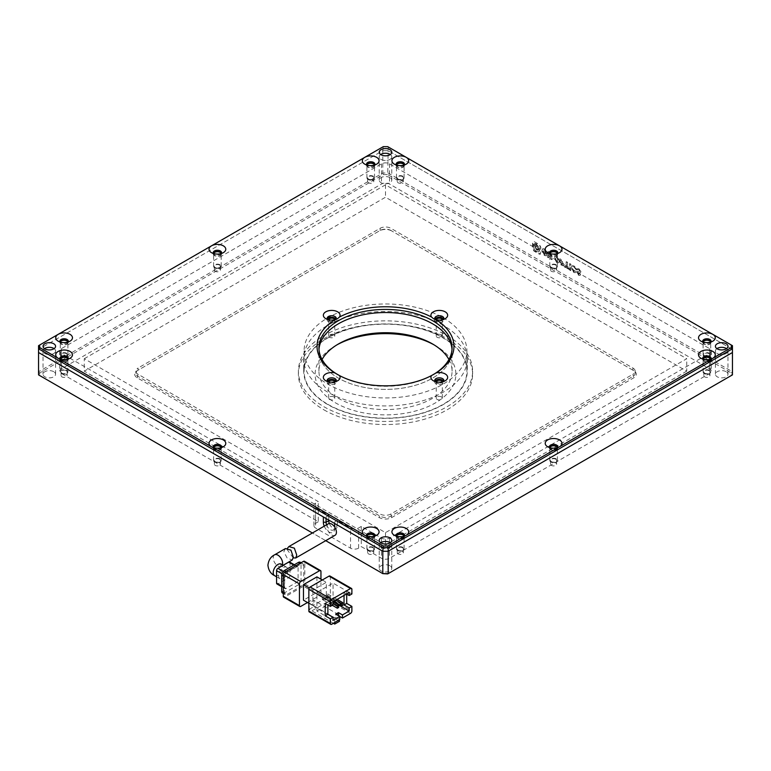 <?xml version="1.0" encoding="UTF-8"?>
<svg xmlns="http://www.w3.org/2000/svg" width="771" height="771" viewBox="0 0 771 771"><rect width="100%" height="100%" fill="white"/><g stroke="black" fill="none" stroke-linecap="round" stroke-linejoin="round"><path stroke-width="0.58" stroke-dasharray="3.85 2.89" d="M380.691 154.537A6.274 3.624 0 0 0 379.226 156.86A6.274 3.624 0 0 0 381.067 159.424A6.274 3.624 0 0 0 387.9 160.214A6.274 3.624 0 0 0 391.774 156.86A6.274 3.624 0 0 0 390.309 154.537A6.274 3.624 180 0 1 391.774 156.86A6.274 3.624 180 0 1 387.9 160.214A6.274 3.624 180 0 1 381.067 159.424A6.274 3.624 180 0 1 379.226 156.86A6.274 3.624 180 0 1 380.691 154.537M44.496 348.637A6.274 3.624 0 0 0 43.031 350.959A6.274 3.624 0 0 0 44.872 353.523A6.274 3.624 0 0 0 51.705 354.313A6.274 3.624 0 0 0 55.579 350.959A6.274 3.624 0 0 0 54.115 348.637A6.274 3.624 180 0 1 55.579 350.959A6.274 3.624 180 0 1 51.705 354.313A6.274 3.624 180 0 1 44.872 353.523A6.274 3.624 180 0 1 43.031 350.959A6.274 3.624 180 0 1 44.496 348.637M380.691 542.736A6.274 3.624 0 0 0 379.226 545.058A6.274 3.624 0 0 0 381.067 547.622A6.274 3.624 0 0 0 387.9 548.412A6.274 3.624 0 0 0 391.774 545.058A6.274 3.624 0 0 0 390.309 542.736A6.274 3.624 180 0 1 391.774 545.058A6.274 3.624 180 0 1 387.9 548.412A6.274 3.624 180 0 1 381.067 547.622A6.274 3.624 180 0 1 379.226 545.058A6.274 3.624 180 0 1 380.691 542.736M716.885 348.637A6.274 3.624 0 0 0 715.421 350.959A6.274 3.624 0 0 0 717.252 353.523A6.274 3.624 0 0 0 724.094 354.313A6.274 3.624 0 0 0 727.969 350.959A6.274 3.624 0 0 0 726.504 348.637A6.274 3.624 180 0 1 727.969 350.959A6.274 3.624 180 0 1 724.094 354.313A6.274 3.624 180 0 1 717.252 353.523A6.274 3.624 180 0 1 715.421 350.959A6.274 3.624 180 0 1 716.885 348.637M710.814 342.035A4.183 2.419 180 0 1 709.86 342.883A4.183 2.419 180 0 1 703.942 342.883L703.942 342.883A4.183 2.419 180 0 1 702.988 342.035M702.853 341.804A4.183 2.419 0 0 0 702.718 342.42A4.183 2.419 0 0 0 703.942 344.126A4.183 2.419 0 0 0 708.501 344.656A4.183 2.419 0 0 0 711.084 342.42A4.183 2.419 0 0 0 710.939 341.804M557.51 253.524A4.183 2.419 180 0 1 556.556 254.382A4.183 2.419 180 0 1 550.639 254.382L550.639 254.382A4.183 2.419 180 0 1 549.684 253.524M549.55 253.293A4.183 2.419 0 0 0 549.415 253.91A4.183 2.419 0 0 0 550.639 255.625A4.183 2.419 0 0 0 555.197 256.145A4.183 2.419 0 0 0 557.78 253.91A4.183 2.419 0 0 0 557.635 253.293M404.206 165.013A4.183 2.419 180 0 1 403.252 165.871A4.183 2.419 180 0 1 397.335 165.871L397.335 165.871A4.183 2.419 180 0 1 396.381 165.013M396.246 164.782A4.183 2.419 0 0 0 396.111 165.408A4.183 2.419 0 0 0 397.335 167.114A4.183 2.419 0 0 0 401.893 167.635A4.183 2.419 0 0 0 404.476 165.408A4.183 2.419 0 0 0 404.332 164.782M374.619 165.013A4.183 2.419 180 0 1 373.665 165.871A4.183 2.419 180 0 1 367.748 165.871L367.748 165.871A4.183 2.419 180 0 1 366.794 165.013M366.668 164.782A4.183 2.419 0 0 0 366.524 165.408A4.183 2.419 0 0 0 367.748 167.114A4.183 2.419 0 0 0 372.306 167.635A4.183 2.419 0 0 0 374.889 165.408A4.183 2.419 0 0 0 374.754 164.782M221.316 253.524A4.183 2.419 180 0 1 220.361 254.382A4.183 2.419 180 0 1 214.444 254.382L214.444 254.382A4.183 2.419 180 0 1 213.49 253.524M213.365 253.293A4.183 2.419 0 0 0 213.22 253.91A4.183 2.419 0 0 0 214.444 255.625A4.183 2.419 0 0 0 219.003 256.145A4.183 2.419 0 0 0 221.585 253.91A4.183 2.419 0 0 0 221.45 253.293M68.012 342.035A4.183 2.419 180 0 1 67.058 342.883A4.183 2.419 180 0 1 61.14 342.883L61.14 342.883A4.183 2.419 180 0 1 60.186 342.035M60.061 341.804A4.183 2.419 0 0 0 59.916 342.42A4.183 2.419 0 0 0 61.14 344.126A4.183 2.419 0 0 0 65.699 344.656A4.183 2.419 0 0 0 68.282 342.42A4.183 2.419 0 0 0 68.147 341.804M68.012 359.113A4.183 2.419 180 0 1 67.058 359.97A4.183 2.419 180 0 1 61.14 359.97L61.14 359.97A4.183 2.419 180 0 1 60.186 359.113M60.061 358.881A4.183 2.419 0 0 0 59.916 359.498A4.183 2.419 0 0 0 61.14 361.214A4.183 2.419 0 0 0 65.699 361.734A4.183 2.419 0 0 0 68.282 359.498A4.183 2.419 0 0 0 68.147 358.881M221.316 447.623A4.183 2.419 180 0 1 220.361 448.481A4.183 2.419 180 0 1 214.444 448.481L214.444 448.481A4.183 2.419 180 0 1 213.49 447.623M213.365 447.392A4.183 2.419 0 0 0 213.22 448.009A4.183 2.419 0 0 0 214.444 449.715A4.183 2.419 0 0 0 219.003 450.245A4.183 2.419 0 0 0 221.585 448.009A4.183 2.419 0 0 0 221.45 447.392M374.619 536.134A4.183 2.419 180 0 1 373.665 536.982A4.183 2.419 180 0 1 367.748 536.982L367.748 536.982A4.183 2.419 180 0 1 366.794 536.134M366.668 535.903A4.183 2.419 0 0 0 366.524 536.52A4.183 2.419 0 0 0 367.748 538.225A4.183 2.419 0 0 0 372.306 538.756A4.183 2.419 0 0 0 374.889 536.52A4.183 2.419 0 0 0 374.754 535.903M557.51 447.623A4.183 2.419 180 0 1 556.556 448.481A4.183 2.419 180 0 1 550.639 448.481L550.639 448.481A4.183 2.419 180 0 1 549.684 447.623M549.55 447.392A4.183 2.419 0 0 0 549.415 448.009A4.183 2.419 0 0 0 550.639 449.715A4.183 2.419 0 0 0 555.197 450.245A4.183 2.419 0 0 0 557.78 448.009A4.183 2.419 0 0 0 557.635 447.392M404.206 536.134A4.183 2.419 180 0 1 403.252 536.982A4.183 2.419 180 0 1 397.335 536.982L397.335 536.982A4.183 2.419 180 0 1 396.381 536.134M396.246 535.903A4.183 2.419 0 0 0 396.111 536.52A4.183 2.419 0 0 0 397.335 538.225A4.183 2.419 0 0 0 401.893 538.756A4.183 2.419 0 0 0 404.476 536.52A4.183 2.419 0 0 0 404.332 535.903M710.814 359.113A4.183 2.419 180 0 1 709.86 359.97A4.183 2.419 180 0 1 703.942 359.97L703.942 359.97A4.183 2.419 180 0 1 702.988 359.113M702.853 358.881A4.183 2.419 0 0 0 702.718 359.498A4.183 2.419 0 0 0 703.942 361.214A4.183 2.419 0 0 0 708.501 361.734A4.183 2.419 0 0 0 711.084 359.498A4.183 2.419 0 0 0 710.939 358.881M433.109 374.716A66.566 38.434 180 0 1 432.57 375.034A66.566 38.434 180 0 1 338.43 375.034L338.43 375.034A66.566 38.434 180 0 1 337.891 374.716M318.992 349.408A66.566 38.434 0 0 0 318.934 350.959A66.566 38.434 0 0 0 338.43 378.137A66.566 38.434 0 0 0 410.972 386.464A66.566 38.434 0 0 0 452.066 350.959A66.566 38.434 0 0 0 452.008 349.408A66.566 38.434 180 0 1 452.066 350.959A66.566 38.434 180 0 1 410.972 386.464A66.566 38.434 180 0 1 338.43 378.137A66.566 38.434 180 0 1 318.934 350.959A66.566 38.434 180 0 1 318.992 349.408M443.45 381.549A4.568 2.631 180 0 1 442.515 382.329A4.568 2.631 180 0 1 436.068 382.329L436.068 382.329A4.568 2.631 180 0 1 435.133 381.549M434.931 381.24A4.568 2.631 0 0 0 434.728 382.021A4.568 2.631 0 0 0 436.068 383.881A4.568 2.631 0 0 0 441.041 384.45A4.568 2.631 0 0 0 443.855 382.021A4.568 2.631 0 0 0 443.653 381.24M443.45 319.445A4.568 2.631 180 0 1 442.515 320.216A4.568 2.631 180 0 1 436.068 320.216L436.068 320.216A4.568 2.631 180 0 1 435.172 319.493M434.931 319.127A4.568 2.631 0 0 0 434.728 319.907A4.568 2.631 0 0 0 436.068 321.767A4.568 2.631 0 0 0 441.041 322.345A4.568 2.631 0 0 0 443.855 319.907A4.568 2.631 0 0 0 443.653 319.127M335.828 319.493A4.568 2.631 180 0 1 334.932 320.216A4.568 2.631 180 0 1 328.485 320.216L328.485 320.216A4.568 2.631 180 0 1 327.55 319.445M327.347 319.127A4.568 2.631 0 0 0 327.145 319.907A4.568 2.631 0 0 0 328.485 321.767A4.568 2.631 0 0 0 333.457 322.345A4.568 2.631 0 0 0 336.272 319.907A4.568 2.631 0 0 0 336.069 319.127M335.867 381.549A4.568 2.631 180 0 1 334.932 382.329A4.568 2.631 180 0 1 328.485 382.329L328.485 382.329A4.568 2.631 180 0 1 327.55 381.549M327.347 381.24A4.568 2.631 0 0 0 327.145 382.021A4.568 2.631 0 0 0 328.485 383.881A4.568 2.631 0 0 0 333.457 384.45A4.568 2.631 0 0 0 336.272 382.021A4.568 2.631 0 0 0 336.069 381.24M703.942 342.883L700.984 341.177L703.942 342.883M550.639 254.382L547.68 252.666L550.639 254.382M397.335 165.871L394.376 164.165L397.335 165.871M373.665 165.871L376.624 164.165L373.665 165.871M220.361 254.382L223.32 252.666L220.361 254.382M61.14 342.883L58.182 341.177L61.14 342.883M61.14 359.97L58.182 358.264L61.14 359.97M214.444 448.481L211.485 446.766L214.444 448.481M367.748 536.982L364.789 535.276L367.748 536.982M556.556 448.481L559.515 446.766L556.556 448.481M397.335 536.982L394.376 535.276L397.335 536.982M709.86 359.97L712.818 358.264L709.86 359.97M338.43 375.034L337.361 374.407L338.43 375.034M436.068 382.329L433.369 380.778L436.068 382.329M442.515 320.216L445.204 318.664L442.515 320.216M328.485 320.216L325.796 318.664L328.485 320.216M328.485 382.329L325.796 380.778L328.485 382.329M387.717 146.654L382.811 146.924L38.55 345.678L38.55 352.511L38.55 349.408L382.811 150.653L388.189 150.653L732.45 349.408L732.45 352.511L732.45 345.678L388.189 146.924L388.189 150.653L732.45 349.408L732.45 374.879L387.717 573.903M383.283 146.654L382.811 150.653L388.189 150.653L387.717 174.603L731.313 372.971L731.313 375.535M288.007 570.289A6.66 3.845 -60 0 1 285.097 576.987A6.66 3.845 -60 0 1 279.969 578.78A6.66 3.845 -60 0 1 278.591 575.725A6.66 3.845 -60 0 1 281.492 569.027A6.66 3.845 -60 0 1 286.629 567.244A6.66 3.845 -60 0 1 288.007 570.289M285.472 548.538L283.844 551.728L287.207 558.156L292.267 559.987M312.881 590.094L312.881 605.62L326.326 597.853L326.326 582.327L312.881 590.094L309.238 587.994M350.535 613.388L329.024 600.966L321.96 605.033L310.193 611.827L331.713 624.25M309.238 611.923A1.899 1.099 120 0 0 310.193 611.827M329.969 576.024A1.899 1.099 -60 0 1 330.364 576.891L330.364 598.633L351.884 611.056M329.024 600.966A1.899 1.099 120 0 0 330.364 598.633M326.326 597.853L316.92 592.417L303.466 600.185M308.853 603.288L312.881 605.62M322.297 579.994L326.326 582.327M316.92 576.891L316.92 592.417L333.053 601.737L333.053 583.107L316.92 592.417L316.92 611.056L333.053 620.376M339.78 619.595L335.742 617.263L335.742 614.159M335.742 617.263L334.739 617.85L309.181 603.095L313.893 600.378L339.442 615.133L339.442 619.788M339.442 615.133L338.43 615.711L339.78 616.492M346.719 594.104L346.719 590.991L351.884 593.969M349.196 592.417L333.053 583.107M307.504 602.517L319.608 595.53L303.466 586.211L284.644 597.082L300.777 606.392M320.948 571.456L304.815 562.146L304.815 583.878L320.948 593.198A1.899 1.099 -60 0 1 319.608 595.53M320.948 593.198L320.948 579.223M333.39 623.286L309.181 609.312L309.181 603.095M334.739 617.85L334.739 622.505M339.442 621.339L313.893 606.594L313.893 600.378M309.181 609.312L313.893 606.594M344.03 595.395L344.03 592.542L346.719 590.991M344.03 592.542L346.497 593.969M325.208 603.414L327.897 601.862L327.897 604.965M333.053 604.84L327.897 601.862M323.637 598.749L322.297 599.52L322.297 597.033L323.637 596.262L323.637 598.749L338.7 607.442M316.92 611.056L333.053 601.737L338.7 604.994M327.675 596.417L326.326 597.197L326.326 594.711L327.675 593.93L327.675 596.417L342.738 605.11M332.282 605.293L322.297 599.52M322.297 597.033L333.053 603.25M333.631 601.409L326.326 597.197M326.326 594.711L335.78 600.166M283.689 597.178A1.899 1.099 120 0 0 284.644 597.082M303.735 565.557L303.735 581.71A3.807 2.197 -60 0 1 301.047 586.365L287.063 594.441A3.807 2.197 -60 0 1 285.164 594.624A3.807 2.197 -60 0 1 284.374 592.889L284.374 576.737A3.807 2.197 -60 0 1 287.063 572.082L301.047 564.006A3.807 2.197 -60 0 1 302.955 563.813A3.807 2.197 -60 0 1 303.735 565.557L301.047 564.006L301.047 580.158L303.735 581.71M304.815 562.146A1.899 1.099 120 0 0 304.42 561.269M303.466 586.211A1.899 1.099 120 0 0 304.815 583.878M323.637 596.262L333.091 601.717M327.675 593.93L337.12 599.385M301.047 586.365L298.358 584.813A3.807 2.197 120 0 0 301.047 580.158M299.977 563.379L301.047 564.006A3.807 2.197 120 0 0 300.256 562.261M282.475 593.072A3.807 2.197 120 0 0 284.374 592.889L283.294 592.263M298.358 584.813L284.374 592.889L287.063 594.441M298.088 567.572L298.088 579.994A1.899 1.099 -60 0 1 296.748 582.327L285.983 588.543A1.899 1.099 -60 0 1 285.039 588.63A1.899 1.099 -60 0 1 284.644 587.762L284.644 575.339A1.899 1.099 -60 0 1 285.983 573.007L296.748 566.801A1.899 1.099 -60 0 1 297.693 566.704A1.899 1.099 -60 0 1 298.088 567.572L290.021 562.917L290.021 575.339L298.088 579.994M296.748 582.327L288.672 577.672L277.917 583.878L285.983 588.543M288.672 577.672A1.899 1.099 120 0 0 290.021 575.339M276.972 583.975A1.899 1.099 120 0 0 277.917 583.878M290.021 562.917A1.899 1.099 120 0 0 289.626 562.049M293.279 557.896L287.246 549.771L287.544 548.142M328.379 523.769A6.66 3.845 -120 0 0 327 526.815A6.66 3.845 -120 0 0 329.911 533.513A6.66 3.845 -120 0 0 335.038 535.296M443.325 337.765A81.774 47.214 0 0 0 354.207 327.53A81.774 47.214 0 0 0 303.726 371.15A81.774 47.214 0 0 0 327.675 404.534A81.774 47.214 0 0 0 416.793 414.769A81.774 47.214 0 0 0 467.274 371.15A81.774 47.214 0 0 0 443.325 337.765M443.325 325.343A81.774 47.214 0 0 0 354.207 315.108A81.774 47.214 0 0 0 303.726 358.727A81.774 47.214 0 0 0 327.675 392.111A81.774 47.214 0 0 0 416.793 402.346A81.774 47.214 0 0 0 467.274 358.727A81.774 47.214 0 0 0 443.325 325.343M84.27 358.727L385.5 184.818L686.73 358.727L385.5 532.636L84.27 358.727L84.27 371.15L385.5 197.231L686.73 371.15L686.73 358.727M385.5 184.818L385.5 197.231M385.5 532.636L385.5 545.058L84.27 371.15M686.73 371.15L385.5 545.058M447.093 335.587A87.104 50.288 180 0 1 472.604 371.15A87.104 50.288 180 0 1 418.836 417.612A87.104 50.288 180 0 1 323.907 406.712A87.104 50.288 180 0 1 298.396 371.15A87.104 50.288 180 0 1 352.164 324.687A87.104 50.288 180 0 1 447.093 335.587M323.907 409.815A87.104 50.288 0 0 0 418.836 420.715A87.104 50.288 0 0 0 472.604 374.253A87.104 50.288 0 0 0 447.093 338.691A87.104 50.288 0 0 0 352.164 327.791A87.104 50.288 0 0 0 298.396 374.253A87.104 50.288 0 0 0 323.907 409.815M433.871 344.753A70.363 40.622 180 0 1 435.258 345.524L432.57 343.972L435.258 345.524A70.363 40.622 180 0 1 435.258 402.982A70.363 40.622 180 0 1 335.742 402.982A70.363 40.622 180 0 1 335.742 345.524A70.363 40.622 180 0 1 337.129 344.753M448.934 359.498A66.566 38.434 180 0 1 452.066 371.15A66.566 38.434 180 0 1 410.972 406.654A66.566 38.434 180 0 1 338.43 398.318A66.566 38.434 180 0 1 318.934 371.15A66.566 38.434 180 0 1 322.066 359.498M443.055 317.729A81.398 46.992 180 0 1 466.898 350.959A81.398 46.992 180 0 1 416.648 394.376A81.398 46.992 180 0 1 327.945 384.189A81.398 46.992 180 0 1 304.102 350.959A81.398 46.992 180 0 1 354.352 307.542A81.398 46.992 180 0 1 443.055 317.729M327.945 404.38A81.398 46.992 0 0 0 416.648 414.567A81.398 46.992 0 0 0 466.898 371.15A81.398 46.992 0 0 0 443.055 337.92A81.398 46.992 0 0 0 354.352 327.733A81.398 46.992 0 0 0 304.102 371.15A81.398 46.992 0 0 0 327.945 404.38M328.677 381.867A3.045 1.754 0 0 0 328.668 382.021A3.045 1.754 0 0 0 329.554 383.264A3.045 1.754 0 0 0 332.87 383.64A3.045 1.754 0 0 0 334.749 382.021A3.045 1.754 0 0 0 334.739 381.867M333.862 396.92A3.045 1.754 0 0 0 330.547 396.545A3.045 1.754 0 0 0 328.668 398.164A3.045 1.754 0 0 0 329.554 399.407A3.045 1.754 0 0 0 332.87 399.792A3.045 1.754 0 0 0 334.749 398.164A3.045 1.754 0 0 0 333.862 396.92M436.261 319.753A3.045 1.754 0 0 0 436.251 319.907A3.045 1.754 0 0 0 437.138 321.15A3.045 1.754 0 0 0 440.453 321.526A3.045 1.754 0 0 0 442.332 319.907A3.045 1.754 0 0 0 442.323 319.753M441.446 334.816A3.045 1.754 0 0 0 438.13 334.431A3.045 1.754 0 0 0 436.251 336.06A3.045 1.754 0 0 0 437.138 337.293A3.045 1.754 0 0 0 440.453 337.679A3.045 1.754 0 0 0 442.332 336.06A3.045 1.754 0 0 0 441.446 334.816M436.261 381.867A3.045 1.754 0 0 0 436.251 382.021A3.045 1.754 0 0 0 437.138 383.264A3.045 1.754 0 0 0 440.453 383.64A3.045 1.754 0 0 0 442.332 382.021A3.045 1.754 0 0 0 442.323 381.867M441.446 396.92A3.045 1.754 0 0 0 438.13 396.545A3.045 1.754 0 0 0 436.251 398.164A3.045 1.754 0 0 0 437.138 399.407A3.045 1.754 0 0 0 440.453 399.792A3.045 1.754 0 0 0 442.332 398.164A3.045 1.754 0 0 0 441.446 396.92M328.677 319.753A3.045 1.754 0 0 0 328.668 319.907A3.045 1.754 0 0 0 329.554 321.15A3.045 1.754 0 0 0 332.87 321.526A3.045 1.754 0 0 0 334.749 319.907A3.045 1.754 0 0 0 334.739 319.753M333.862 334.816A3.045 1.754 0 0 0 330.547 334.431A3.045 1.754 0 0 0 328.668 336.06A3.045 1.754 0 0 0 329.554 337.293A3.045 1.754 0 0 0 332.87 337.679A3.045 1.754 0 0 0 334.749 336.06A3.045 1.754 0 0 0 333.862 334.816M53.748 371.689A6.274 3.624 0 0 0 46.906 370.909A6.274 3.624 0 0 0 43.031 374.253A6.274 3.624 0 0 0 44.872 376.817A6.274 3.624 0 0 0 51.705 377.597A6.274 3.624 0 0 0 55.579 374.253A6.274 3.624 0 0 0 53.748 371.689M389.933 177.59A6.274 3.624 0 0 0 383.1 176.81A6.274 3.624 0 0 0 379.226 180.154A6.274 3.624 0 0 0 381.067 182.717A6.274 3.624 0 0 0 387.9 183.508A6.274 3.624 0 0 0 391.774 180.154A6.274 3.624 0 0 0 389.933 177.59M389.933 565.789A6.274 3.624 0 0 0 383.1 565.008A6.274 3.624 0 0 0 379.226 568.352A6.274 3.624 0 0 0 381.067 570.916A6.274 3.624 0 0 0 387.9 571.697A6.274 3.624 0 0 0 391.774 568.352A6.274 3.624 0 0 0 389.933 565.789M726.128 371.689A6.274 3.624 0 0 0 719.295 370.909A6.274 3.624 0 0 0 715.421 374.253A6.274 3.624 0 0 0 717.252 376.817A6.274 3.624 0 0 0 724.094 377.597A6.274 3.624 0 0 0 727.969 374.253A6.274 3.624 0 0 0 726.128 371.689M60.34 342.083A3.807 2.197 0 0 0 60.292 342.42A3.807 2.197 0 0 0 61.41 343.972A3.807 2.197 0 0 0 65.554 344.454A3.807 2.197 0 0 0 67.906 342.42A3.807 2.197 0 0 0 67.858 342.083M66.788 353.291A3.807 2.197 0 0 0 62.644 352.819A3.807 2.197 0 0 0 60.292 354.843A3.807 2.197 0 0 0 61.41 356.395A3.807 2.197 0 0 0 65.554 356.877A3.807 2.197 0 0 0 67.906 354.843A3.807 2.197 0 0 0 66.788 353.291M213.644 253.572A3.807 2.197 0 0 0 213.596 253.91A3.807 2.197 0 0 0 214.714 255.461A3.807 2.197 0 0 0 218.858 255.943A3.807 2.197 0 0 0 221.21 253.91A3.807 2.197 0 0 0 221.161 253.572M220.092 264.781A3.807 2.197 0 0 0 215.947 264.308A3.807 2.197 0 0 0 213.596 266.332A3.807 2.197 0 0 0 214.714 267.884A3.807 2.197 0 0 0 218.858 268.366A3.807 2.197 0 0 0 221.21 266.332A3.807 2.197 0 0 0 220.092 264.781M366.948 165.061A3.807 2.197 0 0 0 366.9 165.408A3.807 2.197 0 0 0 368.018 166.96A3.807 2.197 0 0 0 372.162 167.432A3.807 2.197 0 0 0 374.513 165.408A3.807 2.197 0 0 0 374.465 165.061M373.395 176.27A3.807 2.197 0 0 0 369.251 175.798A3.807 2.197 0 0 0 366.9 177.822A3.807 2.197 0 0 0 368.018 179.383A3.807 2.197 0 0 0 372.162 179.855A3.807 2.197 0 0 0 374.513 177.822A3.807 2.197 0 0 0 373.395 176.27M396.535 165.061A3.807 2.197 0 0 0 396.487 165.408A3.807 2.197 0 0 0 397.605 166.96A3.807 2.197 0 0 0 401.749 167.432A3.807 2.197 0 0 0 404.1 165.408A3.807 2.197 0 0 0 404.052 165.061M402.982 176.27A3.807 2.197 0 0 0 398.838 175.798A3.807 2.197 0 0 0 396.487 177.822A3.807 2.197 0 0 0 397.605 179.383A3.807 2.197 0 0 0 401.749 179.855A3.807 2.197 0 0 0 404.1 177.822A3.807 2.197 0 0 0 402.982 176.27M549.839 253.572A3.807 2.197 0 0 0 549.79 253.91A3.807 2.197 0 0 0 550.908 255.461A3.807 2.197 0 0 0 555.053 255.943A3.807 2.197 0 0 0 557.404 253.91A3.807 2.197 0 0 0 557.356 253.572M556.286 264.781A3.807 2.197 0 0 0 552.142 264.308A3.807 2.197 0 0 0 549.79 266.332A3.807 2.197 0 0 0 550.908 267.884A3.807 2.197 0 0 0 555.053 268.366A3.807 2.197 0 0 0 557.404 266.332A3.807 2.197 0 0 0 556.286 264.781M703.142 342.083A3.807 2.197 0 0 0 703.094 342.42A3.807 2.197 0 0 0 704.212 343.972A3.807 2.197 0 0 0 708.356 344.454A3.807 2.197 0 0 0 710.708 342.42A3.807 2.197 0 0 0 710.66 342.083M334.672 523.48L334.672 521.928L337.361 520.367L350.535 527.981A5.705 3.296 0 0 0 358.602 527.981L361.291 526.429L381.462 538.071A5.705 3.296 0 0 0 389.538 538.071L709.59 353.291A3.807 2.197 0 0 0 705.446 352.819A3.807 2.197 0 0 0 703.094 354.843A3.807 2.197 0 0 0 704.212 356.395A3.807 2.197 0 0 0 708.356 356.877A3.807 2.197 0 0 0 710.708 354.843A3.807 2.197 0 0 0 709.59 353.291A5.705 3.296 0 0 0 711.257 350.959A5.705 3.296 0 0 0 709.59 348.637L389.538 163.847A5.705 3.296 0 0 0 381.462 163.847L61.41 348.637A5.705 3.296 0 0 0 59.743 350.959A5.705 3.296 0 0 0 61.41 353.291L318.259 501.584L315.57 503.135A5.705 3.296 0 0 0 313.903 505.468A5.705 3.296 0 0 0 315.57 507.79L328.754 515.404L326.066 516.956L323.367 516.956M60.34 359.161A3.807 2.197 0 0 0 60.292 359.498A3.807 2.197 0 0 0 61.41 361.059A3.807 2.197 0 0 0 65.554 361.532A3.807 2.197 0 0 0 67.906 359.498A3.807 2.197 0 0 0 67.858 359.161M361.291 526.429L361.291 546.61L381.462 558.262A5.705 3.296 0 0 0 389.538 558.262L709.59 373.482A5.705 3.296 0 0 0 711.257 371.15A5.705 3.296 0 0 0 709.59 368.817L389.538 184.038A5.705 3.296 0 0 0 381.462 184.038L61.41 368.817A5.705 3.296 0 0 0 59.743 371.15A5.705 3.296 0 0 0 61.41 373.482A3.807 2.197 0 0 0 65.554 373.954A3.807 2.197 0 0 0 67.906 371.921A3.807 2.197 0 0 0 66.788 370.369A3.807 2.197 0 0 0 62.644 369.897A3.807 2.197 0 0 0 60.292 371.921A3.807 2.197 0 0 0 61.41 373.482L318.259 521.765L318.259 501.584M213.644 447.672A3.807 2.197 0 0 0 213.596 448.009A3.807 2.197 0 0 0 214.714 449.56A3.807 2.197 0 0 0 218.858 450.042A3.807 2.197 0 0 0 221.21 448.009A3.807 2.197 0 0 0 221.161 447.672M220.092 458.88A3.807 2.197 0 0 0 215.947 458.408A3.807 2.197 0 0 0 213.596 460.432A3.807 2.197 0 0 0 214.714 461.983A3.807 2.197 0 0 0 218.858 462.465A3.807 2.197 0 0 0 221.21 460.432A3.807 2.197 0 0 0 220.092 458.88M366.948 536.182A3.807 2.197 0 0 0 366.9 536.52A3.807 2.197 0 0 0 368.018 538.071A3.807 2.197 0 0 0 372.162 538.553A3.807 2.197 0 0 0 374.513 536.52A3.807 2.197 0 0 0 374.465 536.182M373.395 547.391A3.807 2.197 0 0 0 369.251 546.918A3.807 2.197 0 0 0 366.9 548.942A3.807 2.197 0 0 0 368.018 550.494A3.807 2.197 0 0 0 372.162 550.976A3.807 2.197 0 0 0 374.513 548.942A3.807 2.197 0 0 0 373.395 547.391M396.535 536.182A3.807 2.197 0 0 0 396.487 536.52A3.807 2.197 0 0 0 397.605 538.071A3.807 2.197 0 0 0 401.749 538.553A3.807 2.197 0 0 0 404.1 536.52A3.807 2.197 0 0 0 404.052 536.182M402.982 547.391A3.807 2.197 0 0 0 398.838 546.918A3.807 2.197 0 0 0 396.487 548.942A3.807 2.197 0 0 0 397.605 550.494A3.807 2.197 0 0 0 401.749 550.976A3.807 2.197 0 0 0 404.1 548.942A3.807 2.197 0 0 0 402.982 547.391M549.839 447.672A3.807 2.197 0 0 0 549.79 448.009A3.807 2.197 0 0 0 550.908 449.56A3.807 2.197 0 0 0 555.053 450.042A3.807 2.197 0 0 0 557.404 448.009A3.807 2.197 0 0 0 557.356 447.672M556.286 458.88A3.807 2.197 0 0 0 552.142 458.408A3.807 2.197 0 0 0 549.79 460.432A3.807 2.197 0 0 0 550.908 461.983A3.807 2.197 0 0 0 555.053 462.465A3.807 2.197 0 0 0 557.404 460.432A3.807 2.197 0 0 0 556.286 458.88M703.142 359.161A3.807 2.197 0 0 0 703.094 359.498A3.807 2.197 0 0 0 704.212 361.059A3.807 2.197 0 0 0 708.356 361.532A3.807 2.197 0 0 0 710.708 359.498A3.807 2.197 0 0 0 710.66 359.161M709.59 370.369A3.807 2.197 0 0 0 705.446 369.897A3.807 2.197 0 0 0 703.094 371.921A3.807 2.197 0 0 0 704.212 373.482A3.807 2.197 0 0 0 708.356 373.954A3.807 2.197 0 0 0 710.708 371.921A3.807 2.197 0 0 0 709.59 370.369M326.557 524.82A6.081 3.518 -120 0 0 330.364 529.687A6.081 3.518 -120 0 0 333.409 529.985A6.081 3.518 -120 0 0 334.672 527.2L334.672 527.017M324.225 526.169A7.989 4.616 -120 0 0 329.024 532.019A7.989 4.616 -120 0 0 334.672 528.752M337.361 520.367L337.361 525.649A6.081 3.518 60 0 1 336.098 528.434A6.081 3.518 60 0 1 333.053 528.135A6.081 3.518 60 0 1 329.313 523.47M66.248 353.6A3.045 1.754 0 0 0 62.933 353.224A3.045 1.754 0 0 0 61.054 354.843A3.045 1.754 0 0 0 61.95 356.086A3.045 1.754 0 0 0 65.265 356.472A3.045 1.754 0 0 0 67.144 354.843A3.045 1.754 0 0 0 66.248 353.6M66.248 357.33A3.045 1.754 0 0 0 62.933 356.944A3.045 1.754 0 0 0 61.054 358.573A3.045 1.754 0 0 0 61.95 359.816A3.045 1.754 0 0 0 65.265 360.192A3.045 1.754 0 0 0 67.144 358.573A3.045 1.754 0 0 0 66.248 357.33M219.552 265.089A3.045 1.754 0 0 0 216.237 264.713A3.045 1.754 0 0 0 214.357 266.332A3.045 1.754 0 0 0 215.254 267.576A3.045 1.754 0 0 0 218.569 267.961A3.045 1.754 0 0 0 220.448 266.332A3.045 1.754 0 0 0 219.552 265.089M219.552 268.819A3.045 1.754 0 0 0 216.237 268.443A3.045 1.754 0 0 0 214.357 270.062A3.045 1.754 0 0 0 215.254 271.305A3.045 1.754 0 0 0 218.569 271.681A3.045 1.754 0 0 0 220.448 270.062A3.045 1.754 0 0 0 219.552 268.819M372.856 176.588A3.045 1.754 0 0 0 369.54 176.202A3.045 1.754 0 0 0 367.661 177.822A3.045 1.754 0 0 0 368.557 179.065A3.045 1.754 0 0 0 371.873 179.45A3.045 1.754 0 0 0 373.752 177.822A3.045 1.754 0 0 0 372.856 176.588M372.856 180.308A3.045 1.754 0 0 0 369.54 179.932A3.045 1.754 0 0 0 367.661 181.551A3.045 1.754 0 0 0 368.557 182.794A3.045 1.754 0 0 0 371.873 183.18A3.045 1.754 0 0 0 373.752 181.551A3.045 1.754 0 0 0 372.856 180.308M402.443 176.588A3.045 1.754 0 0 0 399.127 176.202A3.045 1.754 0 0 0 397.248 177.822A3.045 1.754 0 0 0 398.144 179.065A3.045 1.754 0 0 0 401.46 179.45A3.045 1.754 0 0 0 403.339 177.822A3.045 1.754 0 0 0 402.443 176.588M402.443 180.308A3.045 1.754 0 0 0 399.127 179.932A3.045 1.754 0 0 0 397.248 181.551A3.045 1.754 0 0 0 398.144 182.794A3.045 1.754 0 0 0 401.46 183.18A3.045 1.754 0 0 0 403.339 181.551A3.045 1.754 0 0 0 402.443 180.308M555.746 265.089A3.045 1.754 0 0 0 552.431 264.713A3.045 1.754 0 0 0 550.552 266.332A3.045 1.754 0 0 0 551.448 267.576A3.045 1.754 0 0 0 554.763 267.961A3.045 1.754 0 0 0 556.643 266.332A3.045 1.754 0 0 0 555.746 265.089M555.746 268.819A3.045 1.754 0 0 0 552.431 268.443A3.045 1.754 0 0 0 550.552 270.062A3.045 1.754 0 0 0 551.448 271.305A3.045 1.754 0 0 0 554.763 271.681A3.045 1.754 0 0 0 556.643 270.062A3.045 1.754 0 0 0 555.746 268.819M709.05 353.6A3.045 1.754 0 0 0 705.735 353.224A3.045 1.754 0 0 0 703.856 354.843A3.045 1.754 0 0 0 704.752 356.086A3.045 1.754 0 0 0 708.067 356.472A3.045 1.754 0 0 0 709.946 354.843A3.045 1.754 0 0 0 709.05 353.6M709.05 357.33A3.045 1.754 0 0 0 705.735 356.944A3.045 1.754 0 0 0 703.856 358.573A3.045 1.754 0 0 0 704.752 359.816A3.045 1.754 0 0 0 708.067 360.192A3.045 1.754 0 0 0 709.946 358.573A3.045 1.754 0 0 0 709.05 357.33M66.248 370.687A3.045 1.754 0 0 0 62.933 370.302A3.045 1.754 0 0 0 61.054 371.921A3.045 1.754 0 0 0 61.95 373.164A3.045 1.754 0 0 0 65.265 373.55A3.045 1.754 0 0 0 67.144 371.921A3.045 1.754 0 0 0 66.248 370.687M66.248 374.407A3.045 1.754 0 0 0 62.933 374.031A3.045 1.754 0 0 0 61.054 375.65A3.045 1.754 0 0 0 61.95 376.894A3.045 1.754 0 0 0 65.265 377.279A3.045 1.754 0 0 0 67.144 375.65A3.045 1.754 0 0 0 66.248 374.407M219.552 459.188A3.045 1.754 0 0 0 216.237 458.812A3.045 1.754 0 0 0 214.357 460.432A3.045 1.754 0 0 0 215.254 461.675A3.045 1.754 0 0 0 218.569 462.06A3.045 1.754 0 0 0 220.448 460.432A3.045 1.754 0 0 0 219.552 459.188M219.552 462.918A3.045 1.754 0 0 0 216.237 462.542A3.045 1.754 0 0 0 214.357 464.161A3.045 1.754 0 0 0 215.254 465.405A3.045 1.754 0 0 0 218.569 465.78A3.045 1.754 0 0 0 220.448 464.161A3.045 1.754 0 0 0 219.552 462.918M372.856 547.699A3.045 1.754 0 0 0 369.54 547.323A3.045 1.754 0 0 0 367.661 548.942A3.045 1.754 0 0 0 368.557 550.186A3.045 1.754 0 0 0 371.873 550.561A3.045 1.754 0 0 0 373.752 548.942A3.045 1.754 0 0 0 372.856 547.699M372.856 551.429A3.045 1.754 0 0 0 369.54 551.043A3.045 1.754 0 0 0 367.661 552.672A3.045 1.754 0 0 0 368.557 553.915A3.045 1.754 0 0 0 371.873 554.291A3.045 1.754 0 0 0 373.752 552.672A3.045 1.754 0 0 0 372.856 551.429M402.443 547.699A3.045 1.754 0 0 0 399.127 547.323A3.045 1.754 0 0 0 397.248 548.942A3.045 1.754 0 0 0 398.144 550.186A3.045 1.754 0 0 0 401.46 550.561A3.045 1.754 0 0 0 403.339 548.942A3.045 1.754 0 0 0 402.443 547.699M402.443 551.429A3.045 1.754 0 0 0 399.127 551.043A3.045 1.754 0 0 0 397.248 552.672A3.045 1.754 0 0 0 398.144 553.915A3.045 1.754 0 0 0 401.46 554.291A3.045 1.754 0 0 0 403.339 552.672A3.045 1.754 0 0 0 402.443 551.429M555.746 459.188A3.045 1.754 0 0 0 552.431 458.812A3.045 1.754 0 0 0 550.552 460.432A3.045 1.754 0 0 0 551.448 461.675A3.045 1.754 0 0 0 554.763 462.06A3.045 1.754 0 0 0 556.643 460.432A3.045 1.754 0 0 0 555.746 459.188M555.746 462.918A3.045 1.754 0 0 0 552.431 462.542A3.045 1.754 0 0 0 550.552 464.161A3.045 1.754 0 0 0 551.448 465.405A3.045 1.754 0 0 0 554.763 465.78A3.045 1.754 0 0 0 556.643 464.161A3.045 1.754 0 0 0 555.746 462.918M709.05 370.687A3.045 1.754 0 0 0 705.735 370.302A3.045 1.754 0 0 0 703.856 371.921A3.045 1.754 0 0 0 704.752 373.164A3.045 1.754 0 0 0 708.067 373.55A3.045 1.754 0 0 0 709.946 371.921A3.045 1.754 0 0 0 709.05 370.687M709.05 374.407A3.045 1.754 0 0 0 705.735 374.031A3.045 1.754 0 0 0 703.856 375.65A3.045 1.754 0 0 0 704.752 376.894A3.045 1.754 0 0 0 708.067 377.279A3.045 1.754 0 0 0 709.946 375.65A3.045 1.754 0 0 0 709.05 374.407M383.283 573.903L39.687 375.535L39.687 372.971L383.283 174.603L387.717 174.603M391.687 230.934A8.751 5.05 0 0 0 379.313 230.934L137.257 370.687A8.751 5.05 0 0 0 137.257 377.829L379.313 517.572A8.751 5.05 0 0 0 391.687 517.572L633.743 377.829A8.751 5.05 0 0 0 633.743 370.687L391.687 230.934L632.933 370.215A7.604 4.395 180 0 1 635.169 373.318A7.604 4.395 180 0 1 632.933 376.431L390.878 516.175A7.604 4.395 180 0 1 380.122 516.175L138.067 376.431A7.604 4.395 180 0 1 135.831 373.318A7.604 4.395 180 0 1 138.067 370.215L380.122 230.462A7.604 4.395 180 0 1 390.878 230.462L390.878 228.293A7.604 4.395 180 0 0 380.122 228.293L138.067 368.046L138.067 370.215L137.257 370.687M383.283 174.603L382.811 173.012L388.189 173.012L732.45 371.767L731.313 372.971M39.687 372.971L38.55 371.767L382.811 173.012L382.811 150.653L38.55 349.408L38.55 374.879L39.687 375.535M325.728 540.673L312.409 532.992M570.935 270.467L569.836 269.831L569.836 263.615L570.935 264.251L570.665 270.621L569.567 269.985L569.567 263.769L570.665 264.405L570.665 270.621M573.99 272.317L571.59 267.72L572.352 265.716L574.038 265.928L576.091 268.154L576.091 269.339L574.299 266.911L573.258 266.805L572.737 268.318L574.067 271.459L575.118 270.91L576.216 271.546L575.619 272.568L573.73 272.471L571.59 267.72M571.321 267.874L572.082 265.87L573.769 266.082L575.831 268.308L575.831 269.493L574.029 267.065L572.988 266.959L572.467 268.481L573.797 271.614L575.118 270.91L576.216 271.546M578.915 268.742L580.977 271.777L580.573 272.655L578.028 272.944L578.799 274.197L579.763 273.705L580.833 274.331L580.303 275.314L578.78 275.074L576.891 272.279L577.228 271.276L579.831 271.035L578.761 269.455L576.775 269.754L577.045 268.443L576.506 268.819L578.915 268.742L580.977 271.777M580.708 271.932L580.312 272.809L577.768 273.098L578.529 274.351L579.493 273.859L580.563 274.486L580.033 275.469L578.51 275.228L576.621 272.433L576.959 271.431L579.561 271.19L578.491 269.609L576.506 269.917L577.219 269.397L576.506 269.917L576.506 268.819L578.655 268.896M578.876 271.431L579.831 271.035L578.876 271.431M578.799 274.197L579.763 273.705L578.799 274.197M578.915 272.558L577.768 273.098L578.915 272.558M534.264 241.67L539.363 244.619L540.828 247.154L540.452 254.083L534.264 250.941L532.8 248.069L532.8 242.518L533.175 241.468L534.264 241.67L539.093 244.773L540.558 247.308L540.558 253.187L540.182 254.237L539.093 254.035L533.995 251.095L532.53 248.223L532.53 242.672L532.906 241.622L533.995 241.834M569.191 269.455L564.748 266.891L564.748 266.024L566.406 266.978L566.406 261.639L567.533 262.285L567.533 267.624L569.191 268.587L569.191 269.455L564.488 267.045L564.488 266.178L566.136 267.132L566.136 261.793L567.263 262.439L567.263 267.788L568.921 268.742L568.921 269.609M564.218 264.559L563.784 265.812L560.228 264.28L560.228 258.063L561.317 258.699L561.317 260.868L564.218 264.559L563.524 265.966L559.958 264.434L559.958 258.218L561.057 258.854L561.057 261.022L562.396 261.485M554.532 257.842L555.284 255.895L557.028 256.107L559.524 260.723L558.734 262.709L557.028 262.516L554.262 257.996L555.014 256.049L557.028 256.107M549.858 251.963L552.152 256.088L552.152 259.615L551.024 258.969L551.024 255.066L549.887 252.821L548.817 252.84L549.887 252.821L548.74 253.746L548.74 257.649L547.622 257.003L548.181 251.597L549.858 251.963L551.882 256.242L551.882 259.769L550.764 259.123L551.024 255.066M544.605 255.346L542.109 250.729L542.861 248.715L544.683 248.975L546.899 251.645L546.899 253.958L544.355 252.483L544.355 251.616L545.849 252.483L545.849 251.442L544.702 249.823L543.516 249.91L544.702 249.823L543.237 251.346L544.605 254.478L545.704 254.16L546.87 254.835L546.311 255.625L544.345 255.5L542.109 250.729M541.84 250.883L542.591 248.879L544.413 249.129L546.629 251.799L546.629 254.112L544.085 252.637L544.085 251.77L545.579 252.637L544.432 249.987L542.967 251.5L544.345 254.642L545.704 254.16L546.87 254.835M633.743 370.687L632.933 370.215L632.933 368.046L390.878 228.293M632.933 368.046A7.604 4.395 180 0 1 635.169 371.15A7.604 4.395 180 0 1 632.933 374.253L633.743 377.829M391.687 517.572L390.878 514.006L632.933 374.253M390.878 514.006A7.604 4.395 180 0 1 380.122 514.006L379.313 517.572M137.257 377.829L138.067 374.253L380.122 514.006M138.067 374.253A7.604 4.395 180 0 1 135.831 371.15A7.604 4.395 180 0 1 138.067 368.046M326.066 518.507L326.066 516.956M328.754 515.404L328.754 520.059M318.259 521.765L315.57 523.326A5.705 3.296 0 0 0 313.903 525.649A5.705 3.296 0 0 0 315.57 527.981L350.535 548.162A5.705 3.296 0 0 0 358.602 548.162L361.291 546.61M334.672 521.928L334.672 527.2L337.361 525.649M546.6 254.989L546.041 255.779L544.345 255.5M544.345 254.642L545.434 254.314L544.345 254.642M550.764 255.22L549.617 252.975L548.47 253.9L548.47 257.803L547.352 257.157L547.622 253.418M547.352 253.572L547.911 251.751L549.588 252.127M556.758 256.261L559.254 260.877L558.464 262.863L557.028 262.516M556.758 262.67L554.262 257.996M556.758 261.803L555.38 258.642L556.758 257.071L558.108 260.222L557.028 261.648L555.65 258.487L557.028 256.916L558.377 260.068L557.028 261.648L557.857 261.726L556.758 261.803M555.91 257.003L557.028 256.916L555.91 257.003M562.126 261.639L563.948 264.713M562.83 264.067L561.914 264.694L561.057 264.202L561.057 261.918L562.83 264.067L561.914 264.694L561.317 264.048L561.317 261.764L563.09 263.913L562.184 264.54L562.83 264.067M535.479 245.111L535.749 244.956C535.238 245.833 534.717 245.535 534.207 244.06L533.937 244.214C534.448 243.337 534.968 243.636 535.479 245.111C534.968 245.988 534.448 245.689 533.937 244.214L534.207 244.06C534.717 243.183 535.238 243.482 535.749 244.956L535.479 245.111M534.698 246.055L536.549 250.257L537.927 250.382L538.515 249.072L535.199 243.675L536.549 244.108L539.796 249.804L538.823 251.972L536.549 251.76C532.231 248.204 533.32 244.079 533.619 244.58L534.968 245.901L536.818 250.103L538.197 250.228L538.784 248.917L535.469 243.52L536.818 243.954L540.066 249.65L539.083 251.818L536.818 251.597C532.501 248.05 533.59 243.925 533.889 244.426L534.968 245.901M537.965 248.744L537.551 249.669L536.577 249.582L535.18 247.134L535.604 246.209L536.577 246.296L538.235 248.59L537.821 249.515L536.847 249.419L535.45 246.98L535.874 246.055L536.847 246.142L538.235 248.59M575.947 271.7L575.349 272.732L573.73 272.471M573.797 271.614L574.848 271.064L573.797 271.614M274.592 575.667A6.66 3.845 120 0 0 279.719 573.884A6.66 3.845 120 0 0 282.629 567.186A6.66 3.845 120 0 0 281.251 564.141M274.592 554.821A6.66 3.845 -120 0 0 273.213 557.867A6.66 3.845 -120 0 0 276.114 564.574A6.66 3.845 -120 0 0 281.251 566.357A6.66 3.845 -120 0 0 282.408 564.815M351.884 589.314L330.364 576.891M287.063 572.082L285.983 571.456M283.294 576.12L284.374 576.737M293.79 565.095L296.748 566.801M285.983 573.007L283.265 571.436M281.926 573.769L284.644 575.339M284.644 587.762L281.685 586.056M380.122 230.462L380.122 228.293M350.535 548.162L350.535 527.981M315.57 507.79L315.57 527.981M315.57 503.135L315.57 523.326M61.41 353.291L61.41 373.482M61.41 348.637L61.41 368.817M381.462 163.847L381.462 184.038M389.538 163.847L389.538 184.038M709.59 348.637L709.59 368.817M709.59 353.291L709.59 373.482M389.538 538.071L389.538 558.262M381.462 538.071L381.462 558.262M358.602 548.162L358.602 527.981M379.226 180.154L379.226 152.205M43.031 374.253L43.031 346.304M379.226 568.352L379.226 540.404M715.421 374.253L715.421 346.304M702.718 342.42L702.718 341.177M549.415 253.91L549.415 252.666M396.111 165.408L396.111 164.165M366.524 165.408L366.524 164.165M213.22 253.91L213.22 252.666M59.916 342.42L59.916 341.177M59.916 359.498L59.916 358.264M213.22 448.009L213.22 446.766M366.524 536.52L366.524 535.276M549.415 448.009L549.415 446.766M396.111 536.52L396.111 535.276M702.718 359.498L702.718 358.264M318.934 371.15L318.934 347.856M434.728 382.021L434.728 380.469M434.728 319.907L434.728 318.356M327.145 319.907L327.145 318.356M327.145 382.021L327.145 380.469M391.774 180.154L391.774 152.205M55.579 374.253L55.579 346.304M391.774 568.352L391.774 540.404M727.969 374.253L727.969 346.304M711.084 342.42L711.084 341.177M557.78 253.91L557.78 252.666M404.476 165.408L404.476 164.165M374.889 165.408L374.889 164.165M221.585 253.91L221.585 252.666M68.282 342.42L68.282 341.177M68.282 359.498L68.282 358.264M221.585 448.009L221.585 446.766M374.889 536.52L374.889 535.276M557.78 448.009L557.78 446.766M404.476 536.52L404.476 535.276M711.084 359.498L711.084 358.264M452.066 371.15L452.066 347.856M443.855 382.021L443.855 380.469M443.855 319.907L443.855 318.356M336.272 319.907L336.272 318.356M336.272 382.021L336.272 380.469M709.86 342.883L712.818 341.177M556.556 254.382L559.515 252.666M403.252 165.871L406.211 164.165M367.748 165.871L364.789 164.165M214.444 254.382L211.485 252.666M67.058 342.883L70.016 341.177M67.058 359.97L70.016 358.264M220.361 448.481L223.32 446.766M373.665 536.982L376.624 535.276M550.639 448.481L547.68 446.766M403.252 536.982L406.211 535.276M703.942 359.97L700.984 358.264M432.57 375.034L433.639 374.407M442.515 382.329L445.204 380.778M436.068 320.216L433.639 318.818M334.932 320.216L337.361 318.818M334.932 382.329L337.631 380.778M276.577 576.814L279.969 578.78M280.808 563.832L280.808 566.666L283.159 565.249M301.085 562.743L302.955 563.813M283.294 593.554L285.164 594.624M294.349 564.767L297.693 566.704M281.685 586.702L285.039 588.63M283.227 565.288L286.629 567.244M303.726 358.727L303.726 371.15M467.274 358.727L467.274 371.15M472.604 371.15L472.604 374.253M338.43 343.972L335.742 345.524M466.898 350.959L466.898 371.15M328.668 398.164L328.668 382.021M436.251 336.06L436.251 319.907M436.251 398.164L436.251 382.021M328.668 336.06L328.668 319.907M298.396 371.15L298.396 374.253M304.102 350.959L304.102 371.15M334.749 398.164L334.749 382.021M442.332 336.06L442.332 319.907M442.332 398.164L442.332 382.021M334.749 336.06L334.749 319.907M60.292 354.843L60.292 342.42M213.596 266.332L213.596 253.91M366.9 177.822L366.9 165.408M396.487 177.822L396.487 165.408M549.79 266.332L549.79 253.91M703.094 354.843L703.094 342.42M60.292 371.921L60.292 359.498M213.596 460.432L213.596 448.009M366.9 548.942L366.9 536.52M396.487 548.942L396.487 536.52M549.79 460.432L549.79 448.009M703.094 371.921L703.094 359.498M336.098 528.434L333.409 529.985M61.054 358.573L61.054 354.843M214.357 270.062L214.357 266.332M367.661 181.551L367.661 177.822M397.248 181.551L397.248 177.822M550.552 270.062L550.552 266.332M703.856 358.573L703.856 354.843M61.054 375.65L61.054 371.921M214.357 464.161L214.357 460.432M367.661 552.672L367.661 548.942M397.248 552.672L397.248 548.942M550.552 464.161L550.552 460.432M703.856 375.65L703.856 371.921M635.169 373.318L635.169 371.15M135.831 373.318L135.831 371.15M313.903 525.649L313.903 505.468M59.743 350.959L59.743 371.15M711.257 350.959L711.257 371.15M67.906 354.843L67.906 342.42M221.21 266.332L221.21 253.91M374.513 177.822L374.513 165.408M404.1 177.822L404.1 165.408M557.404 266.332L557.404 253.91M710.708 354.843L710.708 342.42M67.906 371.921L67.906 359.498M221.21 460.432L221.21 448.009M374.513 548.942L374.513 536.52M404.1 548.942L404.1 536.52M557.404 460.432L557.404 448.009M710.708 371.921L710.708 359.498M67.144 358.573L67.144 354.843M220.448 270.062L220.448 266.332M373.752 181.551L373.752 177.822M403.339 181.551L403.339 177.822M556.643 270.062L556.643 266.332M709.946 358.573L709.946 354.843M67.144 375.65L67.144 371.921M220.448 464.161L220.448 460.432M373.752 552.672L373.752 548.942M403.339 552.672L403.339 548.942M556.643 464.161L556.643 460.432M709.946 375.65L709.946 371.921"/><path stroke-width="1.16" d="M381.067 154.769A6.274 3.624 180 0 1 379.226 152.205A6.274 3.624 180 0 1 383.1 148.861A6.274 3.624 180 0 1 389.933 149.641A6.274 3.624 180 0 1 391.774 152.205A6.274 3.624 180 0 1 387.9 155.549A6.274 3.624 180 0 1 381.067 154.769M389.933 154.306A6.274 3.624 0 0 0 380.691 154.537A6.274 3.624 180 0 1 389.933 154.306A6.274 3.624 180 0 1 390.309 154.537A6.274 3.624 0 0 0 389.933 154.306M44.872 348.868A6.274 3.624 180 0 1 43.031 346.304A6.274 3.624 180 0 1 46.906 342.96A6.274 3.624 180 0 1 53.748 343.741A6.274 3.624 180 0 1 55.579 346.304A6.274 3.624 180 0 1 51.705 349.649A6.274 3.624 180 0 1 44.872 348.868M53.748 348.396A6.274 3.624 0 0 0 44.496 348.637A6.274 3.624 180 0 1 53.748 348.396A6.274 3.624 180 0 1 54.115 348.637A6.274 3.624 0 0 0 53.748 348.396M381.067 542.967A6.274 3.624 180 0 1 379.226 540.404A6.274 3.624 180 0 1 383.1 537.059A6.274 3.624 180 0 1 389.933 537.84A6.274 3.624 180 0 1 391.774 540.404A6.274 3.624 180 0 1 387.9 543.748A6.274 3.624 180 0 1 381.067 542.967M389.933 542.495A6.274 3.624 0 0 0 380.691 542.736A6.274 3.624 180 0 1 389.933 542.495A6.274 3.624 180 0 1 390.309 542.736A6.274 3.624 0 0 0 389.933 542.495M717.252 348.868A6.274 3.624 180 0 1 715.421 346.304A6.274 3.624 180 0 1 719.295 342.96A6.274 3.624 180 0 1 726.128 343.741A6.274 3.624 180 0 1 727.969 346.304A6.274 3.624 180 0 1 724.094 349.649A6.274 3.624 180 0 1 717.252 348.868M726.128 348.396A6.274 3.624 0 0 0 716.885 348.637A6.274 3.624 180 0 1 726.128 348.396A6.274 3.624 180 0 1 726.504 348.637A6.274 3.624 0 0 0 726.128 348.396M702.988 342.035A4.183 2.419 180 0 1 702.718 341.177A4.183 2.419 180 0 1 705.301 338.951A4.183 2.419 180 0 1 709.86 339.471A4.183 2.419 180 0 1 711.084 341.177A4.183 2.419 180 0 1 710.814 342.035M710.939 341.804A4.183 2.419 0 0 0 709.86 340.715A4.183 2.419 0 0 0 705.812 340.088A4.183 2.419 0 0 0 702.853 341.804M549.684 253.524A4.183 2.419 180 0 1 549.415 252.666A4.183 2.419 180 0 1 551.997 250.44A4.183 2.419 180 0 1 556.556 250.96A4.183 2.419 180 0 1 557.78 252.666A4.183 2.419 180 0 1 557.51 253.524M557.635 253.293A4.183 2.419 0 0 0 556.556 252.204A4.183 2.419 0 0 0 552.508 251.577A4.183 2.419 0 0 0 549.55 253.293M396.381 165.013A4.183 2.419 180 0 1 396.111 164.165A4.183 2.419 180 0 1 398.694 161.929A4.183 2.419 180 0 1 403.252 162.45A4.183 2.419 180 0 1 404.476 164.165A4.183 2.419 180 0 1 404.206 165.013M404.332 164.782A4.183 2.419 0 0 0 403.252 163.693A4.183 2.419 0 0 0 399.205 163.066A4.183 2.419 0 0 0 396.246 164.782M366.794 165.013A4.183 2.419 180 0 1 366.524 164.165A4.183 2.419 180 0 1 367.748 162.45A4.183 2.419 180 0 1 373.665 162.45A4.183 2.419 180 0 1 374.889 164.165A4.183 2.419 180 0 1 374.619 165.013M374.754 164.782A4.183 2.419 0 0 0 373.665 163.693A4.183 2.419 0 0 0 369.617 163.066A4.183 2.419 0 0 0 366.668 164.782M213.49 253.524A4.183 2.419 180 0 1 213.22 252.666A4.183 2.419 180 0 1 214.444 250.96A4.183 2.419 180 0 1 220.361 250.96A4.183 2.419 180 0 1 221.585 252.666A4.183 2.419 180 0 1 221.316 253.524M221.45 253.293A4.183 2.419 0 0 0 220.361 252.204A4.183 2.419 0 0 0 216.314 251.577A4.183 2.419 0 0 0 213.365 253.293M60.186 342.035A4.183 2.419 180 0 1 59.916 341.177A4.183 2.419 180 0 1 62.499 338.951A4.183 2.419 180 0 1 67.058 339.471A4.183 2.419 180 0 1 68.282 341.177A4.183 2.419 180 0 1 68.012 342.035M68.147 341.804A4.183 2.419 0 0 0 67.058 340.715A4.183 2.419 0 0 0 63.01 340.088A4.183 2.419 0 0 0 60.061 341.804M60.186 359.113A4.183 2.419 180 0 1 59.916 358.264A4.183 2.419 180 0 1 62.499 356.029A4.183 2.419 180 0 1 67.058 356.549A4.183 2.419 180 0 1 68.282 358.264A4.183 2.419 180 0 1 68.012 359.113M68.147 358.881A4.183 2.419 0 0 0 67.058 357.792A4.183 2.419 0 0 0 63.01 357.166A4.183 2.419 0 0 0 60.061 358.881M213.49 447.623A4.183 2.419 180 0 1 213.22 446.766A4.183 2.419 180 0 1 215.803 444.539A4.183 2.419 180 0 1 220.361 445.06A4.183 2.419 180 0 1 221.585 446.766A4.183 2.419 180 0 1 221.316 447.623M221.45 447.392A4.183 2.419 0 0 0 220.361 446.303A4.183 2.419 0 0 0 216.314 445.677A4.183 2.419 0 0 0 213.365 447.392M366.794 536.134A4.183 2.419 180 0 1 366.524 535.276A4.183 2.419 180 0 1 369.107 533.05A4.183 2.419 180 0 1 373.665 533.571A4.183 2.419 180 0 1 374.889 535.276A4.183 2.419 180 0 1 374.619 536.134M374.754 535.903A4.183 2.419 0 0 0 373.665 534.814A4.183 2.419 0 0 0 369.617 534.187A4.183 2.419 0 0 0 366.668 535.903M549.684 447.623A4.183 2.419 180 0 1 549.415 446.766A4.183 2.419 180 0 1 550.639 445.06A4.183 2.419 180 0 1 556.556 445.06A4.183 2.419 180 0 1 557.78 446.766A4.183 2.419 180 0 1 557.51 447.623M557.635 447.392A4.183 2.419 0 0 0 556.556 446.303A4.183 2.419 0 0 0 552.508 445.677A4.183 2.419 0 0 0 549.55 447.392M396.381 536.134A4.183 2.419 180 0 1 396.111 535.276A4.183 2.419 180 0 1 398.694 533.05A4.183 2.419 180 0 1 403.252 533.571A4.183 2.419 180 0 1 404.476 535.276A4.183 2.419 180 0 1 404.206 536.134M404.332 535.903A4.183 2.419 0 0 0 403.252 534.814A4.183 2.419 0 0 0 399.205 534.187A4.183 2.419 0 0 0 396.246 535.903M702.988 359.113A4.183 2.419 180 0 1 702.718 358.264A4.183 2.419 180 0 1 703.942 356.549A4.183 2.419 180 0 1 709.86 356.549A4.183 2.419 180 0 1 711.084 358.264A4.183 2.419 180 0 1 710.814 359.113M710.939 358.881A4.183 2.419 0 0 0 709.86 357.792A4.183 2.419 0 0 0 705.812 357.166A4.183 2.419 0 0 0 702.853 358.881M337.891 374.716A66.566 38.434 180 0 1 318.934 347.856A66.566 38.434 180 0 1 360.028 312.351A66.566 38.434 180 0 1 432.57 320.678A66.566 38.434 180 0 1 452.066 347.856A66.566 38.434 180 0 1 433.109 374.716M432.57 323.791A66.566 38.434 0 0 0 361.271 315.166A66.566 38.434 0 0 0 318.992 349.408A66.566 38.434 180 0 1 361.271 315.166A66.566 38.434 180 0 1 432.57 323.791A66.566 38.434 180 0 1 452.008 349.408A66.566 38.434 0 0 0 432.57 323.791M435.133 381.549A4.568 2.631 180 0 1 434.728 380.469A4.568 2.631 180 0 1 437.543 378.031A4.568 2.631 180 0 1 442.515 378.6A4.568 2.631 180 0 1 443.855 380.469A4.568 2.631 180 0 1 443.45 381.549M443.653 381.24A4.568 2.631 0 0 0 442.515 380.151A4.568 2.631 0 0 0 434.931 381.24M435.172 319.493A4.568 2.631 180 0 1 434.728 318.356A4.568 2.631 180 0 1 436.068 316.486A4.568 2.631 180 0 1 442.515 316.486A4.568 2.631 180 0 1 443.855 318.356A4.568 2.631 180 0 1 443.45 319.445M443.653 319.127A4.568 2.631 0 0 0 442.515 318.047A4.568 2.631 0 0 0 434.931 319.127M327.55 319.445A4.568 2.631 180 0 1 327.145 318.356A4.568 2.631 180 0 1 329.959 315.917A4.568 2.631 180 0 1 334.932 316.486A4.568 2.631 180 0 1 336.272 318.356A4.568 2.631 180 0 1 335.828 319.493M336.069 319.127A4.568 2.631 0 0 0 334.932 318.047A4.568 2.631 0 0 0 327.347 319.127M327.55 381.549A4.568 2.631 180 0 1 327.145 380.469A4.568 2.631 180 0 1 329.959 378.031A4.568 2.631 180 0 1 334.932 378.6A4.568 2.631 180 0 1 336.272 380.469A4.568 2.631 180 0 1 335.867 381.549M336.069 381.24A4.568 2.631 0 0 0 334.932 380.151A4.568 2.631 0 0 0 327.347 381.24M39.687 345.022L39.687 347.586L38.55 348.791L382.811 547.545L388.189 547.545L388.189 551.275L732.45 352.511L732.45 348.791L731.313 347.586L731.313 345.022L712.818 334.344A8.365 4.828 0 0 0 700.984 334.344A8.365 4.828 0 0 0 700.984 341.177L700.984 341.177A8.365 4.828 0 0 0 712.818 341.177A8.365 4.828 0 0 0 712.818 334.344L559.515 245.843A8.365 4.828 0 0 0 547.68 245.833A8.365 4.828 0 0 0 547.68 252.666L547.68 252.666A8.365 4.828 0 0 0 559.515 252.666A8.365 4.828 0 0 0 559.515 245.843L406.211 157.332A8.365 4.828 0 0 0 394.376 157.332A8.365 4.828 0 0 0 394.376 164.165L394.376 164.165A8.365 4.828 0 0 0 406.211 164.165A8.365 4.828 0 0 0 406.211 157.332L387.717 146.654L383.283 146.654L58.182 334.344A8.365 4.828 0 0 0 58.182 341.177L58.182 341.177A8.365 4.828 0 0 0 70.016 341.177A8.365 4.828 0 0 0 70.016 334.344A8.365 4.828 0 0 0 58.182 334.344L38.55 345.678L38.55 352.511L382.811 551.275L334.672 523.48L334.672 527.017M376.624 164.165L376.624 164.165A8.365 4.828 0 0 0 376.624 157.332A8.365 4.828 0 0 0 364.789 157.332A8.365 4.828 0 0 0 364.789 164.165A8.365 4.828 0 0 0 376.624 164.165M223.32 252.666L223.32 252.666A8.365 4.828 0 0 0 223.32 245.833A8.365 4.828 0 0 0 211.485 245.843A8.365 4.828 0 0 0 211.485 252.666A8.365 4.828 0 0 0 223.32 252.666M39.687 347.586L58.182 358.264A8.365 4.828 0 0 0 70.016 358.264A8.365 4.828 0 0 0 70.016 351.431A8.365 4.828 0 0 0 58.182 351.431A8.365 4.828 0 0 0 58.182 358.264L383.283 545.955L382.811 551.275L388.189 551.275L382.811 551.275L382.811 573.634L325.728 540.673M223.32 439.933A8.365 4.828 0 0 0 211.485 439.933A8.365 4.828 0 0 0 211.485 446.766A8.365 4.828 0 0 0 223.32 446.766A8.365 4.828 0 0 0 223.32 439.933M376.624 528.443A8.365 4.828 0 0 0 364.789 528.443A8.365 4.828 0 0 0 364.789 535.276A8.365 4.828 0 0 0 376.624 535.276A8.365 4.828 0 0 0 376.624 528.443M383.283 545.955L387.717 545.955L559.515 446.766A8.365 4.828 0 0 0 559.515 439.933A8.365 4.828 0 0 0 547.68 439.933A8.365 4.828 0 0 0 547.68 446.766A8.365 4.828 0 0 0 559.515 446.766L712.818 358.264A8.365 4.828 0 0 0 712.818 351.431A8.365 4.828 0 0 0 700.984 351.431A8.365 4.828 0 0 0 700.984 358.264A8.365 4.828 0 0 0 712.818 358.264L731.313 347.586M406.211 528.443A8.365 4.828 0 0 0 394.376 528.443A8.365 4.828 0 0 0 394.376 535.276L394.376 535.276A8.365 4.828 0 0 0 406.211 535.276L406.211 535.276A8.365 4.828 0 0 0 406.211 528.443M339.481 375.573L334.807 372.875A8.365 4.828 0 0 0 324.716 374.706A8.365 4.828 0 0 0 325.796 380.778L325.796 380.778A8.365 4.828 0 0 0 337.631 380.778A8.365 4.828 0 0 0 339.481 375.573A68.465 39.523 0 0 0 431.519 375.573A8.365 4.828 0 0 0 433.369 380.778L433.369 380.778A8.365 4.828 0 0 0 445.204 380.778A8.365 4.828 0 0 0 445.204 373.945A8.365 4.828 0 0 0 436.193 372.875L431.519 375.573M334.807 319.734L337.361 318.818L339.481 317.035A8.365 4.828 0 0 0 337.631 311.831A8.365 4.828 0 0 0 325.796 311.831A8.365 4.828 0 0 0 325.796 318.664A8.365 4.828 0 0 0 334.807 319.734A68.465 39.523 0 0 0 334.807 372.875M436.193 372.875A68.465 39.523 0 0 0 436.193 319.734A8.365 4.828 0 0 0 445.204 318.664L445.204 318.664A8.365 4.828 0 0 0 445.204 311.831A8.365 4.828 0 0 0 433.369 311.831A8.365 4.828 0 0 0 431.519 317.035A68.465 39.523 0 0 0 339.481 317.035M431.519 317.035L433.639 318.818L436.193 319.734M387.717 545.955L388.189 547.545L732.45 348.791L732.45 345.678L731.313 345.022M283.159 565.249L292.267 559.987L293.317 557.134L290.927 550.147L285.472 548.538L274.592 554.821C270.746 556.71 268.52 560.189 267.923 565.249C268.52 570.309 270.746 573.778 274.592 575.667L276.577 576.814M329.024 576.12L350.535 588.543L331.713 599.404L310.193 586.982L329.024 576.12A1.899 1.099 -60 0 1 329.969 576.024L351.489 588.446A1.899 1.099 -60 0 1 351.884 589.314L351.884 593.969L349.196 595.53L349.196 592.417L333.053 601.737L338.7 604.956L337.361 605.736L337.361 608.223L332.282 605.293M308.853 611.056A1.899 1.099 120 0 0 309.238 611.923L330.759 624.346A1.899 1.099 -60 0 1 330.364 623.479L308.853 611.056L308.853 589.314A1.899 1.099 -60 0 1 310.193 586.982M333.053 601.737L333.053 604.84L330.364 606.392L330.364 601.737A1.899 1.099 -60 0 1 331.713 599.404M350.535 588.543A1.899 1.099 -60 0 1 351.489 588.446M309.238 587.994L303.466 584.659L303.466 600.185L308.853 603.288M303.466 584.659L316.92 576.891L322.297 579.994M330.759 624.346A1.899 1.099 -60 0 0 331.713 624.25L339.78 619.595L339.78 616.492L342.469 618.043L350.535 613.388A1.899 1.099 -60 0 0 351.884 611.056L351.884 606.392L346.719 603.414L346.719 594.104M330.364 606.392L325.208 603.414L325.208 615.836L330.364 618.814L330.364 623.479M307.504 602.517L300.777 606.392A1.899 1.099 -60 0 1 299.832 606.488A1.899 1.099 -60 0 1 299.437 605.62L283.294 596.301L283.294 574.559L299.437 583.878A1.899 1.099 -60 0 1 300.777 581.556L284.644 572.236L303.466 561.365L319.608 570.685A1.899 1.099 -60 0 1 320.553 570.588A1.899 1.099 -60 0 1 320.948 571.456L320.948 579.223M319.608 570.685L300.777 581.556M299.437 583.878L299.437 605.62M338.43 615.711L338.43 612.608L335.742 614.159L339.78 616.492L333.053 620.376L333.053 617.263L330.364 618.814M334.739 622.505L334.739 624.057L333.39 623.286M339.442 619.788L339.442 621.339L334.739 624.057M342.469 618.043L342.469 614.94L349.196 611.056L349.196 607.953L351.884 606.392M338.43 612.608L342.469 614.94M346.719 603.414L344.03 604.965L344.03 595.395M349.196 607.953L344.03 604.965M346.497 593.969L349.196 595.53M325.208 615.836L327.897 614.285L333.053 617.263M327.897 604.965L327.897 614.285M349.196 611.056L338.7 604.994M333.053 603.25L337.361 605.736M335.78 600.166L341.389 603.404L341.389 605.89L333.631 601.409M283.294 596.301A1.899 1.099 120 0 0 283.689 597.178L299.832 606.488M284.644 572.236A1.899 1.099 120 0 0 283.294 574.559M320.553 570.588L304.42 561.269A1.899 1.099 120 0 0 303.466 561.365M337.361 608.223L338.7 607.442L338.7 604.956M341.389 605.89L342.738 605.11L342.738 602.623L341.389 603.404M337.12 599.385L342.738 602.623M301.085 562.743L300.256 562.261A3.807 2.197 120 0 0 298.358 562.454L299.977 563.379M285.983 571.456L284.374 570.53L298.358 562.454M284.374 570.53A3.807 2.197 120 0 0 281.685 575.185L283.294 576.12M283.294 592.263L281.685 591.338L281.685 575.185M281.685 591.338A3.807 2.197 120 0 0 282.475 593.072L283.294 593.554M283.265 571.436L277.917 568.352L288.672 562.146L293.79 565.095M281.685 586.056L276.577 583.107L276.577 570.685L281.926 573.769M276.577 583.107A1.899 1.099 120 0 0 276.972 583.975L281.685 586.702M277.917 568.352A1.899 1.099 120 0 0 276.577 570.685M294.349 564.767L289.626 562.049A1.899 1.099 120 0 0 288.672 562.146M287.544 548.142L288.884 546.572L294.358 548.152L296.758 555.149L295.707 558.002L293.279 557.896M295.707 558.002L335.038 535.296A6.66 3.845 -120 0 0 336.416 532.25A6.66 3.845 -120 0 0 333.506 525.552A6.66 3.845 -120 0 0 328.379 523.769L288.884 546.572M322.066 359.498A66.566 38.434 180 0 1 338.43 343.972A66.566 38.434 180 0 1 432.57 343.972L432.57 343.972A66.566 38.434 180 0 1 448.934 359.498M337.129 344.753A70.363 40.622 180 0 1 433.871 344.753M334.739 381.867A3.045 1.754 0 0 0 333.862 380.778A3.045 1.754 0 0 0 330.672 380.363A3.045 1.754 0 0 0 328.677 381.867M442.323 319.753A3.045 1.754 0 0 0 441.446 318.664A3.045 1.754 0 0 0 438.256 318.259A3.045 1.754 0 0 0 436.261 319.753M442.323 381.867A3.045 1.754 0 0 0 441.446 380.778A3.045 1.754 0 0 0 438.256 380.363A3.045 1.754 0 0 0 436.261 381.867M334.739 319.753A3.045 1.754 0 0 0 333.862 318.664A3.045 1.754 0 0 0 330.672 318.259A3.045 1.754 0 0 0 328.677 319.753M67.858 342.083A3.807 2.197 0 0 0 66.788 340.869A3.807 2.197 0 0 0 62.923 340.329A3.807 2.197 0 0 0 60.34 342.083M221.161 253.572A3.807 2.197 0 0 0 220.092 252.358A3.807 2.197 0 0 0 216.227 251.828A3.807 2.197 0 0 0 213.644 253.572M374.465 165.061A3.807 2.197 0 0 0 373.395 163.847A3.807 2.197 0 0 0 369.531 163.317A3.807 2.197 0 0 0 366.948 165.061M404.052 165.061A3.807 2.197 0 0 0 402.982 163.847A3.807 2.197 0 0 0 399.118 163.317A3.807 2.197 0 0 0 396.535 165.061M557.356 253.572A3.807 2.197 0 0 0 556.286 252.358A3.807 2.197 0 0 0 552.422 251.828A3.807 2.197 0 0 0 549.839 253.572M710.66 342.083A3.807 2.197 0 0 0 709.59 340.869A3.807 2.197 0 0 0 705.725 340.329A3.807 2.197 0 0 0 703.142 342.083M67.858 359.161A3.807 2.197 0 0 0 66.788 357.946A3.807 2.197 0 0 0 62.923 357.416A3.807 2.197 0 0 0 60.34 359.161M221.161 447.672A3.807 2.197 0 0 0 220.092 446.457A3.807 2.197 0 0 0 216.227 445.927A3.807 2.197 0 0 0 213.644 447.672M374.465 536.182A3.807 2.197 0 0 0 373.395 534.968A3.807 2.197 0 0 0 369.531 534.428A3.807 2.197 0 0 0 366.948 536.182M404.052 536.182A3.807 2.197 0 0 0 402.982 534.968A3.807 2.197 0 0 0 399.118 534.428A3.807 2.197 0 0 0 396.535 536.182M557.356 447.672A3.807 2.197 0 0 0 556.286 446.457A3.807 2.197 0 0 0 552.422 445.927A3.807 2.197 0 0 0 549.839 447.672M710.66 359.161A3.807 2.197 0 0 0 709.59 357.946A3.807 2.197 0 0 0 705.725 357.416A3.807 2.197 0 0 0 703.142 359.161M387.717 573.903L382.811 573.634L388.189 573.634L388.189 551.275L732.45 352.511L732.45 374.879L387.717 573.903M312.409 532.992L38.55 374.879L38.55 352.511L323.367 516.956L323.367 522.237A7.989 4.616 -120 0 0 324.225 526.169M323.367 522.237L326.066 522.237L326.066 518.507M328.754 520.059L328.754 520.685A6.081 3.518 60 0 0 329.313 523.47M328.754 520.685L326.066 522.237A6.081 3.518 -120 0 0 326.557 524.82M280.914 563.987L281.251 564.141A6.66 3.845 120 0 0 276.114 565.924A6.66 3.845 120 0 0 273.213 572.622A6.66 3.845 120 0 0 274.592 575.667M282.408 564.815A6.66 3.845 -120 0 0 282.629 563.302A6.66 3.845 -120 0 0 279.719 556.604A6.66 3.845 -120 0 0 274.592 554.821M308.853 589.314L330.364 601.737M281.251 564.141L283.227 565.288"/></g></svg>
